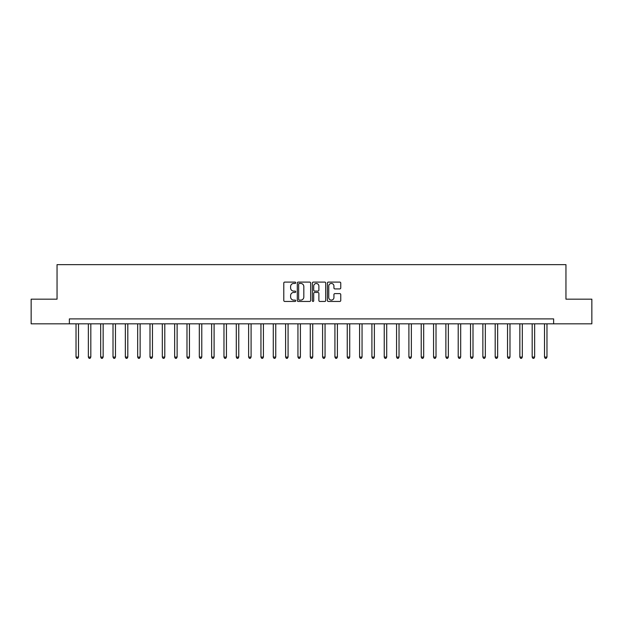 <?xml version="1.0" encoding="UTF-8"?>
<svg xmlns="http://www.w3.org/2000/svg" width="623" height="623" viewBox="0 0 623 623"><rect width="100%" height="100%" fill="white"/><g stroke="black" fill="none" stroke-linecap="round" stroke-linejoin="round"><path stroke-width="0.93" d="M295.723 282.772A0.678 0.678 0 0 0 295.045 282.094L284.758 282.094A0.966 0.966 0 0 0 283.784 283.06L283.784 300.488A0.966 0.966 0 0 0 284.758 301.454L295.045 301.454A0.678 0.678 0 0 0 295.723 300.777A0.678 0.678 0 0 0 295.045 300.099L293.713 300.099A3.099 3.099 0 0 1 290.614 297L290.614 295.551A3.099 3.099 0 0 1 293.713 292.452L295.045 292.452A0.678 0.678 0 0 0 295.723 291.774A0.678 0.678 0 0 0 295.045 291.097L293.713 291.097A3.099 3.099 0 0 1 290.614 287.997L290.614 286.549A3.099 3.099 0 0 1 293.713 283.449L295.045 283.449A0.678 0.678 0 0 0 295.723 282.772M339.792 288.916A0.966 0.966 0 0 0 340.758 287.951L340.758 283.06A0.966 0.966 0 0 0 339.792 282.094L328.368 282.094A0.966 0.966 0 0 0 327.402 283.06L327.402 300.488A0.966 0.966 0 0 0 328.368 301.454L339.792 301.454A0.966 0.966 0 0 0 340.758 300.488L340.758 294.586A0.966 0.966 0 0 0 339.792 293.612L334.901 293.612A0.966 0.966 0 0 0 333.936 294.586L333.936 297.514A2.593 2.593 0 0 1 331.343 300.099A2.593 2.593 0 0 1 328.757 297.514L328.757 286.035A2.593 2.593 0 0 1 331.343 283.449A2.593 2.593 0 0 1 333.936 286.035L333.936 287.951A0.966 0.966 0 0 0 334.901 288.916L339.792 288.916M69.371 323.828L31.15 323.828L31.15 299.172L57.043 299.172L57.043 264.65L565.957 264.65L565.957 299.172L591.85 299.172L591.85 323.828L553.629 323.828L553.629 318.898L69.371 318.898L69.371 323.828L553.629 323.828M310.651 283.06A0.966 0.966 0 0 0 309.686 282.094L298.261 282.094A0.966 0.966 0 0 0 297.296 283.06L297.296 300.488A0.966 0.966 0 0 0 298.261 301.454L309.686 301.454A0.966 0.966 0 0 0 310.651 300.488L310.651 283.06M313.314 282.094L324.739 282.094A0.966 0.966 0 0 1 325.704 283.06L325.704 300.488A0.966 0.966 0 0 1 324.739 301.454L319.848 301.454A0.966 0.966 0 0 1 318.883 300.488L318.883 293.417A0.966 0.966 0 0 0 317.917 292.452L314.67 292.452A0.966 0.966 0 0 0 313.704 293.417L313.704 300.777A0.678 0.678 0 0 1 313.026 301.454A0.678 0.678 0 0 1 312.349 300.777L312.349 283.06A0.966 0.966 0 0 1 313.314 282.094M299.328 283.449A0.678 0.678 0 0 0 298.651 284.127L298.651 299.422A0.678 0.678 0 0 0 299.328 300.099L300.73 300.099A3.099 3.099 0 0 0 303.829 297L303.829 286.549A3.099 3.099 0 0 0 300.73 283.449L299.328 283.449M318.883 286.089A2.593 2.593 0 0 0 316.289 283.496A2.593 2.593 0 0 0 313.704 286.089L313.704 290.131A0.966 0.966 0 0 0 314.67 291.097L317.917 291.097A0.966 0.966 0 0 0 318.883 290.131L318.883 286.089M76.029 323.828L76.029 357.065L78.49 357.065L78.49 323.828M78.49 357.065L77.75 358.35L76.769 358.35L76.029 357.065M88.357 323.828L88.357 357.065L90.818 357.065L90.818 323.828M90.818 357.065L90.078 358.35L89.097 358.35L88.357 357.065M100.685 323.828L100.685 357.065L103.145 357.065L103.145 323.828M103.145 357.065L102.406 358.35L101.424 358.35L100.685 357.065M113.012 323.828L113.012 357.065L115.473 357.065L115.473 323.828M115.473 357.065L114.741 358.35L113.752 358.35L113.012 357.065M125.34 323.828L125.34 357.065L127.808 357.065L127.808 323.828M127.808 357.065L127.069 358.35L126.08 358.35L125.34 357.065M137.667 323.828L137.667 357.065L140.136 357.065L140.136 323.828M140.136 357.065L139.396 358.35L138.407 358.35L137.667 357.065M149.995 323.828L149.995 357.065L152.464 357.065L152.464 323.828M152.464 357.065L151.724 358.35L150.735 358.35L149.995 357.065M162.323 323.828L162.323 357.065L164.791 357.065L164.791 323.828M164.791 357.065L164.051 358.35L163.062 358.35L162.323 357.065M174.65 323.828L174.65 357.065L177.119 357.065L177.119 323.828M177.119 357.065L176.379 358.35L175.39 358.35L174.65 357.065M186.986 323.828L186.986 357.065L189.447 357.065L189.447 323.828M189.447 357.065L188.707 358.35L187.725 358.35L186.986 357.065M199.313 323.828L199.313 357.065L201.774 357.065L201.774 323.828M201.774 357.065L201.034 358.35L200.053 358.35L199.313 357.065M211.641 323.828L211.641 357.065L214.102 357.065L214.102 323.828M214.102 357.065L213.362 358.35L212.381 358.35L211.641 357.065M223.969 323.828L223.969 357.065L226.437 357.065L226.437 323.828M226.437 357.065L225.697 358.35L224.708 358.35L223.969 357.065M236.296 323.828L236.296 357.065L238.765 357.065L238.765 323.828M238.765 357.065L238.025 358.35L237.036 358.35L236.296 357.065M248.624 323.828L248.624 357.065L251.092 357.065L251.092 323.828M251.092 357.065L250.353 358.35L249.364 358.35L248.624 357.065M260.951 323.828L260.951 357.065L263.42 357.065L263.42 323.828M263.42 357.065L262.68 358.35L261.691 358.35L260.951 357.065M273.279 323.828L273.279 357.065L275.748 357.065L275.748 323.828M275.748 357.065L275.008 358.35L274.019 358.35L273.279 357.065M285.607 323.828L285.607 357.065L288.075 357.065L288.075 323.828M288.075 357.065L287.335 358.35L286.346 358.35L285.607 357.065M297.942 323.828L297.942 357.065L300.403 357.065L300.403 323.828M300.403 357.065L299.663 358.35L298.682 358.35L297.942 357.065M310.27 323.828L310.27 357.065L312.73 357.065L312.73 323.828M312.73 357.065L311.991 358.35L311.009 358.35L310.27 357.065M322.597 323.828L322.597 357.065L325.058 357.065L325.058 323.828M325.058 357.065L324.318 358.35L323.337 358.35L322.597 357.065M334.925 323.828L334.925 357.065L337.393 357.065L337.393 323.828M337.393 357.065L336.654 358.35L335.665 358.35L334.925 357.065M347.252 323.828L347.252 357.065L349.721 357.065L349.721 323.828M349.721 357.065L348.981 358.35L347.992 358.35L347.252 357.065M359.58 323.828L359.58 357.065L362.049 357.065L362.049 323.828M362.049 357.065L361.309 358.35L360.32 358.35L359.58 357.065M371.908 323.828L371.908 357.065L374.376 357.065L374.376 323.828M374.376 357.065L373.636 358.35L372.647 358.35L371.908 357.065M384.235 323.828L384.235 357.065L386.704 357.065L386.704 323.828M386.704 357.065L385.964 358.35L384.975 358.35L384.235 357.065M396.563 323.828L396.563 357.065L399.031 357.065L399.031 323.828M399.031 357.065L398.292 358.35L397.303 358.35L396.563 357.065M408.898 323.828L408.898 357.065L411.359 357.065L411.359 323.828M411.359 357.065L410.619 358.35L409.638 358.35L408.898 357.065M421.226 323.828L421.226 357.065L423.687 357.065L423.687 323.828M423.687 357.065L422.947 358.35L421.966 358.35L421.226 357.065M433.553 323.828L433.553 357.065L436.014 357.065L436.014 323.828M436.014 357.065L435.275 358.35L434.293 358.35L433.553 357.065M445.881 323.828L445.881 357.065L448.35 357.065L448.35 323.828M448.35 357.065L447.61 358.35L446.621 358.35L445.881 357.065M458.209 323.828L458.209 357.065L460.677 357.065L460.677 323.828M460.677 357.065L459.938 358.35L458.949 358.35L458.209 357.065M470.536 323.828L470.536 357.065L473.005 357.065L473.005 323.828M473.005 357.065L472.265 358.35L471.276 358.35L470.536 357.065M482.864 323.828L482.864 357.065L485.333 357.065L485.333 323.828M485.333 357.065L484.593 358.35L483.604 358.35L482.864 357.065M495.192 323.828L495.192 357.065L497.66 357.065L497.66 323.828M497.66 357.065L496.92 358.35L495.931 358.35L495.192 357.065M507.527 323.828L507.527 357.065L509.988 357.065L509.988 323.828M509.988 357.065L509.248 358.35L508.259 358.35L507.527 357.065M519.855 323.828L519.855 357.065L522.315 357.065L522.315 323.828M522.315 357.065L521.576 358.35L520.594 358.35L519.855 357.065M532.182 323.828L532.182 357.065L534.643 357.065L534.643 323.828M534.643 357.065L533.903 358.35L532.922 358.35L532.182 357.065M544.51 323.828L544.51 357.065L546.971 357.065L546.971 323.828M546.971 357.065L546.231 358.35L545.25 358.35L544.51 357.065"/></g></svg>
